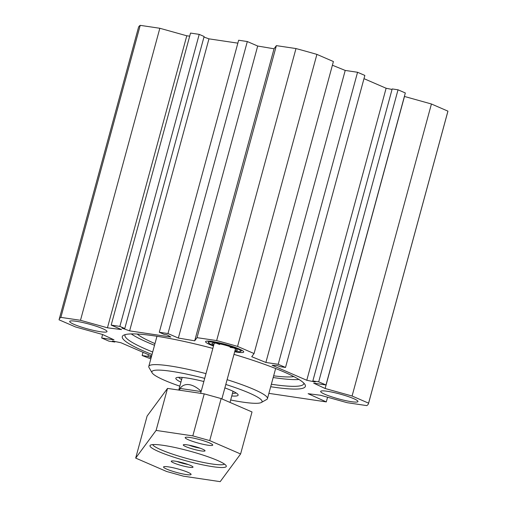 <?xml version="1.0" encoding="UTF-8"?>
<svg xmlns="http://www.w3.org/2000/svg" width="507" height="507" viewBox="0 0 507 507"><rect width="100%" height="100%" fill="white"/><g stroke="black" fill="none" stroke-linecap="round" stroke-linejoin="round"><path stroke-width="0.76" d="M213.498 346.008A19.76 2.579 15.2 0 1 210.05 344.64A19.76 2.579 15.2 0 1 205.582 341.636A19.76 2.579 15.2 0 1 225.33 344.329A19.76 2.579 15.2 0 1 243.728 351.997A19.76 2.579 15.2 0 1 234.69 351.763M237.846 43.152L208.96 38.849L129.621 330.875L170.834 337.016L167.05 334.823L164.211 334.398L159.293 332.269L167.975 333.562L178.35 338.055L194.701 340.812L197.027 337.656L216.647 340.577A160.294 20.92 15.2 0 1 237.561 346.408L254.064 353.556L333.403 61.537L316.9 54.388A160.294 20.92 -164.8 0 0 295.987 48.558L276.366 45.636L274.04 48.786L257.689 46.029L247.315 41.536L238.639 40.243L159.293 332.269M327.566 397.228L326.293 401.905L268.887 393.356M74.073 324.385A19.323 2.522 15.2 0 1 69.706 321.444A19.323 2.522 15.2 0 1 89.017 324.074A19.323 2.522 15.2 0 1 107.002 331.578A19.323 2.522 15.2 0 1 94.435 330.602A19.323 2.522 15.2 0 1 74.073 324.385M325.025 394.351A19.323 2.522 15.2 0 1 320.658 391.41A19.323 2.522 15.2 0 1 339.969 394.04A19.323 2.522 15.2 0 1 357.955 401.544A19.323 2.522 15.2 0 1 345.387 400.568A19.323 2.522 15.2 0 1 325.025 394.351M189.688 36.155L186.785 35.788L159.838 28.272L140.217 25.35A160.294 20.92 -164.8 0 0 138.481 27.441L59.142 319.467A160.294 20.92 15.2 0 1 60.872 317.376L80.493 320.297L107.446 327.807L121.56 329.594L111.185 325.101L119.867 326.394L124.779 328.523L121.94 328.099L129.621 330.875M124.779 328.523L204.118 36.498L199.207 34.368L190.524 33.075L111.185 325.101M208.96 38.849L203.972 37.049M332.402 65.226L345.223 70.435L357.555 72.273L364.856 75.435L285.517 367.461L278.216 364.299L265.883 362.461L251.738 356.713L254.064 353.556M363.982 78.655L386.119 88.243L392.044 89.454M312.844 380.953L392.184 88.934L398.027 89.802L405.327 92.965L325.988 384.99L318.688 381.828L312.844 380.953L315.234 381.993L306.779 380.269L272.113 365.249L277.285 365.553L279.674 366.593L285.517 367.461M404.383 96.438L431.425 103.992L352.086 396.018L368.589 403.166A160.294 20.92 15.2 0 1 368.519 403.521A160.294 20.92 15.2 0 1 366.783 405.613L347.162 402.691L320.513 395.257L308.123 393.692L326.293 401.905M368.519 403.521L447.858 111.496A160.294 20.92 -164.8 0 0 447.928 111.141L431.425 103.992M303.877 383.159A92.667 12.092 15.2 0 1 303.82 383.685A92.667 12.092 15.2 0 1 271.359 384.243M152.696 352.004A92.667 12.092 15.2 0 1 124.975 335.095A92.667 12.092 15.2 0 1 125.197 334.614M212.845 348.41A94.86 12.383 -164.8 0 0 154.869 335.951A94.86 12.383 -164.8 0 0 123.512 335.266A94.86 12.383 -164.8 0 0 152.024 354.469M270.687 386.714A94.86 12.383 -164.8 0 0 304.999 384.572A94.86 12.383 -164.8 0 0 233.981 354.361M299.016 379.502A92.667 12.092 15.2 0 1 273.184 377.525M154.521 345.28A92.667 12.092 15.2 0 1 131.237 333.917M59.142 319.467A160.294 20.92 15.2 0 0 59.072 319.822L75.575 326.971L102.528 334.481L114.005 339.836L101.673 337.998L108.973 341.16L114.816 342.029L112.427 340.996L120.881 342.719L151.606 356.028M151.206 357.479L147.981 356.396L142.144 355.527L150.826 358.893M352.086 396.018L325.133 388.501L313.656 383.153L325.988 384.99M114.956 341.509L114.816 342.029M102.617 334.525L101.673 337.998M143.018 352.308L142.144 355.527M148.456 354.666L147.981 356.396M150.845 355.699L150.37 357.429M357.555 72.273L278.216 364.299M345.223 70.435L265.883 362.461M404.472 96.482L325.133 388.501M398.027 89.802L318.688 381.828M386.119 88.243L306.779 380.269M316.9 54.388L237.561 346.408M447.928 111.141L368.589 403.166M140.217 25.35L60.872 317.376M159.838 28.272L80.493 320.297M186.785 35.788L107.446 327.807M199.207 34.368L119.867 326.394M247.315 41.536L167.975 333.562M257.689 46.029L178.35 338.055M274.04 48.786L194.701 340.812M276.366 45.636L197.027 337.656M295.987 48.558L216.647 340.577M213.624 345.54A16.788 2.193 15.2 0 1 212.249 344.969A16.788 2.193 15.2 0 1 208.459 342.586A16.788 2.193 15.2 0 1 225.228 344.703A16.788 2.193 15.2 0 1 240.768 351.364A16.788 2.193 15.2 0 1 234.817 351.294M235.001 350.61A13.176 1.717 -164.8 0 0 237.32 350.02A13.176 1.717 -164.8 0 0 225.108 345.153A13.176 1.717 -164.8 0 0 212.11 343.176A13.176 1.717 -164.8 0 0 213.808 344.855M219.689 344.5A10.977 1.432 15.2 0 1 217.11 343.505A10.977 1.432 15.2 0 1 216.641 343.296M233.353 347.834A10.977 1.432 15.2 0 1 230.108 347.333M135.686 458.094L147.106 416.076L167.519 388.4L204.232 393.869L221.134 398.578L252.017 411.957L240.603 453.974L220.19 481.65L183.471 476.181L166.569 471.466L135.686 458.094L156.099 430.418L192.818 435.887L209.714 440.596L240.603 453.974M224.487 464.095A37.328 4.874 15.2 0 1 185.619 458.132A37.328 4.874 15.2 0 1 152.721 444.595M184.865 460.483A39.527 5.159 -164.8 0 0 226.135 465.648A39.527 5.159 -164.8 0 0 189.498 451.053A39.527 5.159 -164.8 0 0 150.509 445.102A39.527 5.159 -164.8 0 0 184.865 460.483M181.195 465.458A11.274 1.47 -164.8 0 0 192.964 466.928A11.274 1.47 -164.8 0 0 182.514 462.764A11.274 1.47 -164.8 0 0 171.398 461.072A11.274 1.47 -164.8 0 0 181.195 465.458M193.224 449.145A11.274 1.47 -164.8 0 0 204.993 450.622A11.274 1.47 -164.8 0 0 194.542 446.458A11.274 1.47 -164.8 0 0 183.426 444.759A11.274 1.47 -164.8 0 0 193.224 449.145M197.787 442.96A14.272 1.863 15.2 0 1 185.194 437.611A14.272 1.863 15.2 0 1 199.46 439.556A14.272 1.863 15.2 0 1 212.744 445.095A14.272 1.863 15.2 0 1 197.787 442.96M176.132 472.315A14.272 1.863 15.2 0 1 163.546 466.966A14.272 1.863 15.2 0 1 177.805 468.912A14.272 1.863 15.2 0 1 191.088 474.451A14.272 1.863 15.2 0 1 176.132 472.315M200.069 448.175A9.075 1.185 15.2 0 1 193.978 446.8A9.075 1.185 15.2 0 1 188.915 445.146M188.04 464.482A9.075 1.185 15.2 0 1 181.95 463.106A9.075 1.185 15.2 0 1 176.886 461.452M221.134 398.578L209.714 440.596M204.232 393.869L192.818 435.887M167.519 388.4L156.099 430.418M179.579 390.194L180.055 388.432C182.279 385.377 185.34 384.116 189.231 384.648C193.021 385.257 197.014 387.468 201.197 391.277M180.055 388.432L201.121 391.569M225.799 384.471A57.095 7.453 15.2 0 1 261.339 402.488L266.663 399.503A61.486 8.023 -164.8 0 0 267.455 398.622A61.486 8.023 -164.8 0 0 227.098 379.686M205.994 373.627A61.486 8.023 -164.8 0 0 148.792 366.384A61.486 8.023 -164.8 0 0 149.026 367.543L152.106 372.81A57.095 7.453 15.2 0 1 204.701 378.387M261.339 402.488A57.095 7.453 15.2 0 1 242.466 402.076A57.095 7.453 15.2 0 1 230.672 399.991M179.82 386.176A57.095 7.453 15.2 0 1 152.106 372.81M181.626 379.521A30.084 3.929 15.2 0 1 178.667 377.328M236.148 392.944A30.084 3.929 15.2 0 1 232.485 393.337M231.769 395.961A32.277 4.214 -164.8 0 0 238.005 394.56A32.277 4.214 -164.8 0 0 224.867 387.899M203.846 381.524A32.277 4.214 -164.8 0 0 176.246 377.778A32.277 4.214 -164.8 0 0 180.917 382.145M137.22 334.031A84.213 10.989 -164.8 0 0 154.984 343.588M273.647 375.826A84.213 10.989 -164.8 0 0 293.807 376.574M221.882 398.901L235.502 348.778M200.639 393.331L214.309 343.017M240.768 351.364L241.883 350.261M208.459 342.586L208.047 341.072M230.013 402.425L233.049 391.265M178.762 390.073L182.19 377.449M156.967 336.274L148.792 366.384M275.637 368.513L267.455 398.622"/></g></svg>
